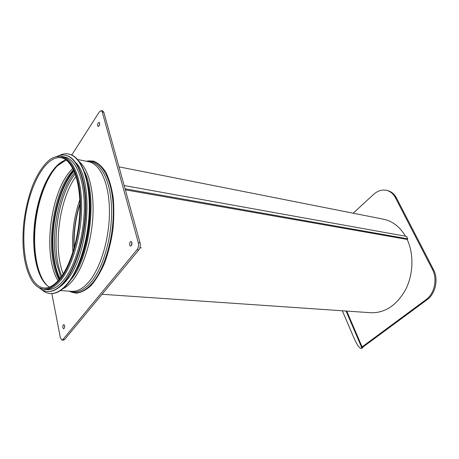 <?xml version="1.0" encoding="UTF-8"?>
<svg xmlns="http://www.w3.org/2000/svg" width="459" height="459" viewBox="0 0 459 459"><rect width="100%" height="100%" fill="white"/><g stroke="black" fill="none" stroke-linecap="round" stroke-linejoin="round"><path stroke-width="0.69" d="M346.723 311.082L362.094 346.884L361.658 347.406L363.132 346.929L362.094 346.884L426.032 299.641C434.53 293.697 437.662 279.003 432.43 269.416L395.411 197.686C393.277 193.704 390.305 191.254 386.495 190.33C381.94 189.441 377.648 190.795 373.609 194.398L353.172 213.206M386.759 190.393L387.522 190.577C391.332 191.495 394.304 193.945 396.438 197.921L433.468 269.559C438.701 279.135 435.568 293.806 427.071 299.738L363.149 346.906M346.057 311.036L361.658 347.406L361.078 348.392C359.403 348.467 356.895 344.692 353.55 337.061L342.357 310.777M361.078 348.392L362.547 347.916L363.132 346.929M69.057 291.161L76.005 293.186C80.979 292.693 86.005 290.14 91.083 285.527C96.051 279.749 100.561 272.267 104.6 263.07C108.232 253.104 110.958 242.381 112.776 230.9C113.987 219.333 114.13 208.26 113.207 197.674C111.68 187.731 109.265 179.314 105.96 172.423C102.242 166.628 98.048 162.842 93.366 161.063L86.126 161.207M84.622 172.05C97.314 196.205 90.107 256.506 71.839 278.527L70.411 280.323M62.258 156.502L64.593 156.961C75.511 158.831 84.077 178.373 84.301 205.707C84.565 232.994 76.16 263.741 64.776 278.733C58.775 286.514 52.854 290.145 47.019 289.629L45.005 289.486M59.555 278.986C57.409 274.562 55.746 269.399 54.558 263.495C48.252 233.608 57.209 189.114 73.784 170.501M64.581 325.643L63.876 324.605C63.049 324.932 62.711 325.988 62.872 327.766L63.577 328.81C64.409 328.483 64.742 327.428 64.581 325.643M64.604 325.747L64.478 327.726M131.899 242.432L131.09 241.44C129.914 241.824 129.444 243.069 129.679 245.181L130.494 246.173C131.67 245.794 132.14 244.544 131.899 242.432M131.859 242.289L131.458 245.542M99.586 122.96L99.069 122.295C98.002 122.691 97.549 123.878 97.704 125.858L98.22 126.529C99.287 126.133 99.741 124.946 99.586 122.96M99.666 123.523L99.224 125.686M74.031 171.058C57.57 189.297 48.631 233.442 54.896 263.024C56.09 268.951 57.765 274.109 59.928 278.515M74.622 172.498C58.706 191.328 50.324 234.245 56.468 263.173L60.875 277.282C55.069 284.901 49.411 288.453 43.898 287.936C28.515 286.278 20.512 252.966 25.119 219.058C29.468 185.115 45.854 155.125 61.139 157.781C71.432 159.48 79.74 178.551 79.912 205.454C80.13 232.288 71.891 262.577 60.875 277.282M51.833 293.565L60.404 337.858L61.902 340.085L62.917 339.517L137.063 249.679C138.44 247.682 138.859 245.347 138.32 242.685L102.237 111.939L101.187 110.585L99.391 111.789L71.77 155.01M61.959 340.085L63.531 340.119L64.553 339.557L138.813 249.885C140.19 247.889 140.609 245.559 140.064 242.903L103.849 112.335L102.793 110.986L101.227 110.59M75.924 162.819C93.917 179.836 89.08 253.408 67.72 278.969C65.075 282.451 62.378 285.114 59.636 286.95M59.085 155.595C62.235 153.966 65.339 153.432 68.397 153.983C79.952 155.985 89.069 176.56 89.316 205.368C89.603 234.13 80.669 266.49 68.603 282.165C62.281 290.243 56.05 294.018 49.916 293.485C46.893 293.186 44.098 291.867 41.534 289.52M68.666 154.035L68.821 154.069C80.382 156.077 89.505 176.64 89.757 205.437C90.05 234.188 81.117 266.53 69.045 282.199C62.763 290.226 56.566 294.001 50.456 293.525M87.571 182.78C93.831 207.64 88.472 248.405 76.016 270.741M56.623 156.571C59.521 155.159 62.378 154.7 65.184 155.211C76.395 157.139 85.213 177.22 85.437 205.322C85.701 233.384 77.032 264.986 65.321 280.34C59.171 288.281 53.106 291.993 47.134 291.471C44.362 291.19 41.78 290.013 39.399 287.936M65.43 155.257L65.608 155.297C76.831 157.23 85.655 177.3 85.879 205.391C86.149 233.442 77.479 265.027 65.769 280.374C59.647 288.269 53.611 291.981 47.661 291.505M140.798 247.608L141.194 247.665M140.718 247.946L141.114 247.992L140.712 247.98M140.678 247.923L141.114 247.992M141.056 248.021L140.609 247.992M124.154 185.539L406.548 236.402L407.787 238.841L125.06 188.804M407.787 238.841L407.139 239.42L125.341 189.831M407.139 239.42C414.024 254.045 413.444 274.321 405.59 289.629C396.507 305.539 384.82 313.233 370.528 312.717L102.047 294.276M118.967 166.841L383.282 219.167C392.411 221.026 399.806 226.706 405.475 236.207M395.411 197.686L396.438 197.921M426.032 299.641L427.071 299.738M432.43 269.416L433.468 269.559M72.906 252.163C71.65 234.291 73.933 216.877 79.763 199.929M73.945 248.738C73.262 233.315 75.242 218.237 79.883 203.515M74.18 247.923C73.612 233.08 75.517 218.559 79.9 204.358M86.412 161.264C99.282 158.16 111.135 175.143 113.046 203.521C115.037 231.824 106.184 266.117 93.234 282.055C84.898 291.976 76.934 295.017 69.343 291.178M87.118 161.402C99.419 160.271 110.149 178.144 111.474 205.827C112.862 233.442 104.182 265.95 91.766 281.333C84.313 290.317 77.078 293.617 70.061 291.23M77.674 159.543L88.633 161.7C99.976 163.668 108.995 182.871 109.431 209.568C109.913 236.219 101.45 266.168 89.763 280.759C83.601 288.327 77.485 291.849 71.42 291.322L60.485 290.564M79.505 161.866C88.478 169.4 94.124 190.548 92.942 215.46C91.76 240.361 83.779 266.105 73.52 279.439C70.02 283.972 66.463 287.093 62.849 288.803M56.096 156.703L62.034 156.456C72.901 158.315 81.421 177.897 81.622 205.293C81.863 232.65 73.463 263.483 62.108 278.515C56.124 286.318 50.226 289.962 44.42 289.445L39.021 287.724M61.11 278.194C50.071 291.591 40.49 292.647 32.365 281.367C24.78 268.802 21.797 250.763 23.409 227.251C24.229 215.885 27.488 198.581 33.111 184.386C37.483 174.07 42.544 166.256 48.293 160.943C61.38 149.456 75.81 160.765 79.573 190.296C83.475 219.672 74.754 260.316 61.11 278.194M49.423 287.116C36.795 279.87 30.994 250.258 34.93 220.555C38.774 190.841 52.01 163.702 66.09 159.99M49.365 287.133C37.277 279.852 31.499 251.968 34.758 223.309C37.965 194.645 49.911 167.466 63.474 160.92M47.266 285.596C36.645 275.331 32.268 247.946 35.848 220.681C39.405 193.423 50.691 168.063 63.612 160.897M58.092 280.69C41.924 255.313 50.622 188.821 72.815 168.476M59.027 279.617C44.253 253.511 52.412 191.173 73.446 169.755M59.469 279.089C57.272 274.625 55.568 269.387 54.363 263.38C48.046 233.447 57.088 188.815 73.733 170.375M61.776 276.02C50.065 249.541 57.008 196.527 75.167 173.95M63.181 273.897C52.819 247.762 59.211 198.954 75.982 176.376M140.064 242.903L138.32 242.685M103.849 112.335L102.237 111.939M64.553 339.557L62.917 339.517M138.813 249.885L137.063 249.679M49.446 287.104C40.151 281.706 34.253 263.776 33.84 242.312L34.735 223.481C35.366 217.784 36.766 210.348 38.94 201.18L46.158 181.489L55.591 167.036L66.113 160.007M40.966 277.328C35.693 266.134 33.358 251.721 33.96 234.09L36.445 212.242L38.051 204.766L42.532 190.072C46.21 181.076 50.438 173.531 55.218 167.443M141.085 247.969L140.666 247.917"/></g></svg>
